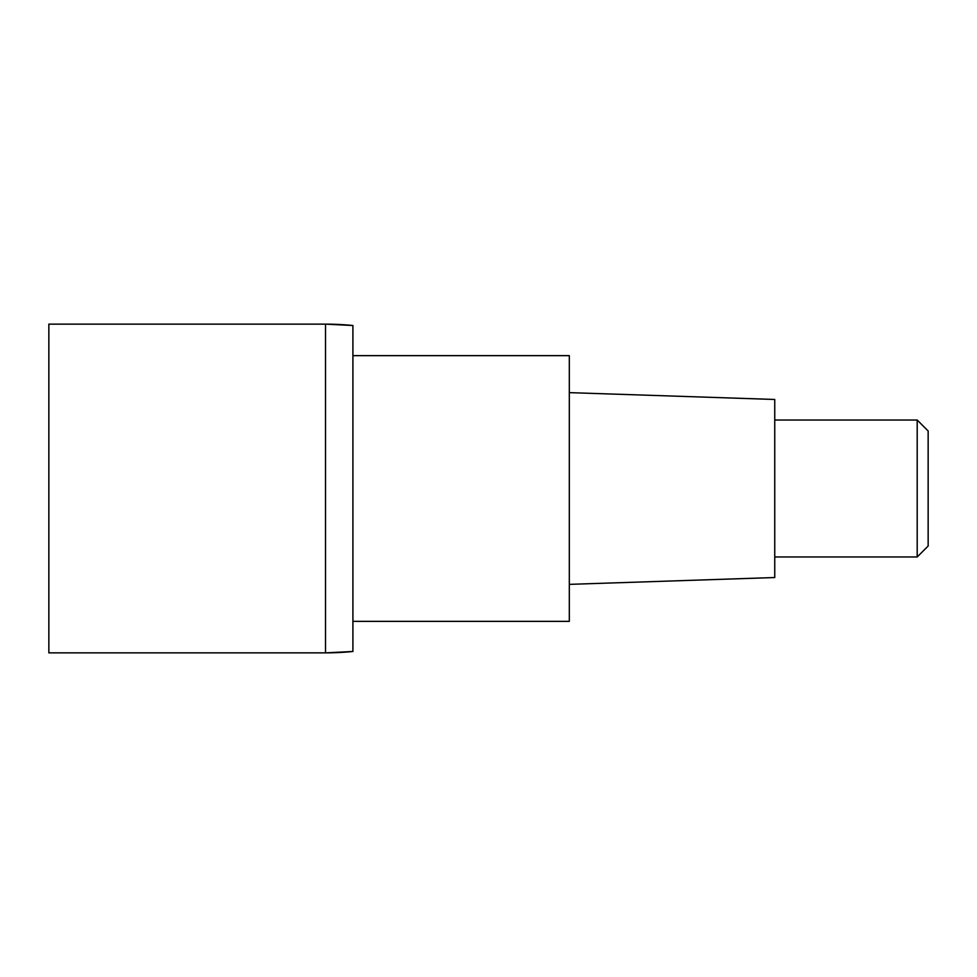 <?xml version="1.0" encoding="UTF-8"?>
<svg xmlns="http://www.w3.org/2000/svg" width="977" height="977" viewBox="0 0 977 977"><rect width="100%" height="100%" fill="white"/><g stroke="black" fill="none" stroke-linecap="round" stroke-linejoin="round"><path stroke-width="1.47" d="M325.512 324.144L48.85 324.144L48.85 652.856L325.512 652.856L325.512 324.144L325.512 652.856A273.926 273.926 180 0 0 352.905 651.488L352.905 325.512A273.926 273.926 -0 0 0 325.512 324.144L352.905 325.512M352.905 621.36L569.31 621.36L569.31 355.64L352.905 355.64M569.31 584.368L774.749 577.529L774.749 399.471L569.31 392.632M774.749 556.975L917.195 556.975L917.195 420.025L774.749 420.025M917.195 420.025L928.15 430.979L928.15 546.021L917.195 556.975M352.905 651.488L325.512 652.856"/></g></svg>
